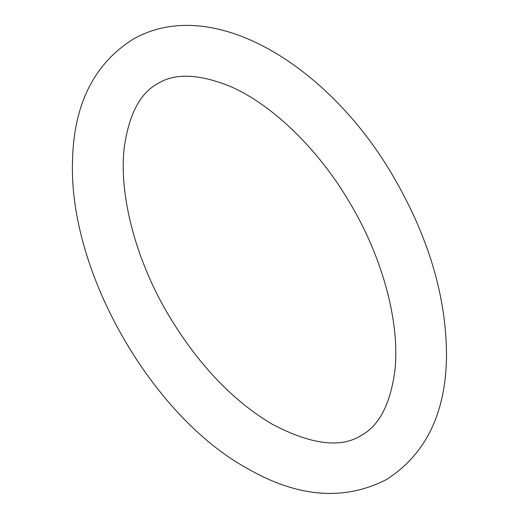 <?xml version="1.0" encoding="UTF-8"?>
<svg xmlns="http://www.w3.org/2000/svg" width="519" height="519" viewBox="0 0 519 519"><rect width="100%" height="100%" fill="white"/><g stroke="black" fill="none" stroke-linecap="round" stroke-linejoin="round"><path stroke-width="0.78" d="M246.81 468.183C152.515 416.342 68.865 273.085 72.504 161.584C73.523 105.234 93.524 64.557 132.507 39.554C213.458 -7.24 331.654 67.658 395.069 179.561C429.771 240.161 446.911 299.755 446.496 358.331C445.283 414.272 425.288 454.663 386.512 479.504C344.065 501.296 297.497 497.52 246.81 468.183M272.209 424.192C232.071 400.441 197.012 363.216 167.021 312.509C134.83 257.327 118.89 193.483 124.203 147.967C128.939 114.037 140.39 92.447 158.535 83.196C175.357 72.984 199.043 73.964 229.58 86.148C272.222 104.17 320.45 150.763 352.395 207.25C384.637 262.77 400.37 326.931 394.68 372.324C389.938 404.768 378.948 425.71 361.724 435.149C341.236 448.468 311.394 444.815 272.209 424.192"/></g></svg>
